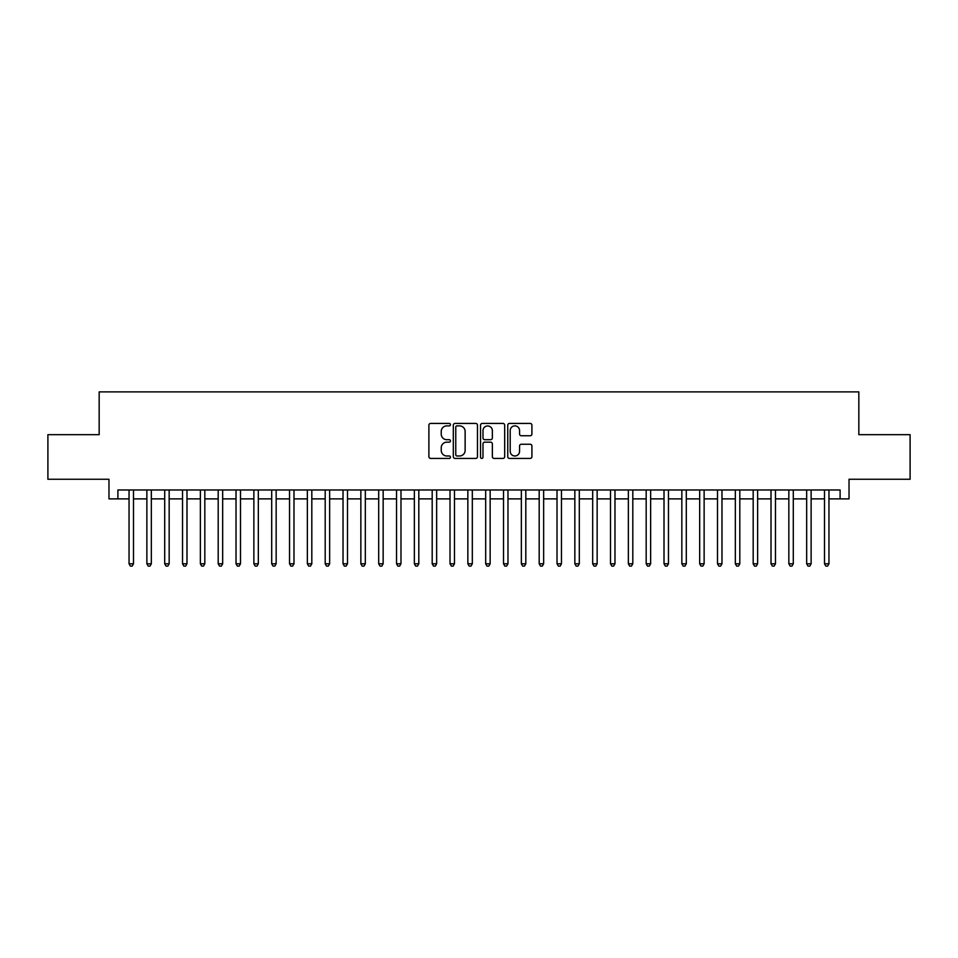 <?xml version="1.0" encoding="UTF-8"?>
<svg xmlns="http://www.w3.org/2000/svg" width="958" height="958" viewBox="0 0 958 958"><rect width="100%" height="100%" fill="white"/><g stroke="black" fill="none" stroke-linecap="round" stroke-linejoin="round"><path stroke-width="1.44" d="M450.464 424.645A1.221 1.221 0 0 0 449.242 423.424L430.645 423.424A1.748 1.748 0 0 0 428.897 425.172L428.897 456.679A1.748 1.748 0 0 0 430.645 458.427L449.242 458.427A1.221 1.221 0 0 0 450.464 457.206A1.221 1.221 0 0 0 449.242 455.984L446.835 455.984A5.604 5.604 0 0 1 441.231 450.38L441.231 447.757A5.604 5.604 0 0 1 446.835 442.153L449.242 442.153A1.221 1.221 0 0 0 450.464 440.931A1.221 1.221 0 0 0 449.242 439.698L446.835 439.698A5.604 5.604 0 0 1 441.231 434.106L441.231 431.471A5.604 5.604 0 0 1 446.835 425.879L449.242 425.879A1.221 1.221 0 0 0 450.464 424.645M530.157 435.758A1.748 1.748 0 0 0 531.906 434.01L531.906 425.172A1.748 1.748 0 0 0 530.157 423.424L509.5 423.424A1.748 1.748 0 0 0 507.752 425.172L507.752 456.679A1.748 1.748 0 0 0 509.5 458.427L530.157 458.427A1.748 1.748 0 0 0 531.906 456.679L531.906 446.009A1.748 1.748 0 0 0 530.157 444.249L521.32 444.249A1.748 1.748 0 0 0 519.559 446.009L519.559 451.302A4.682 4.682 0 0 1 514.877 455.984A4.682 4.682 0 0 1 510.195 451.302L510.195 430.561A4.682 4.682 0 0 1 514.877 425.879A4.682 4.682 0 0 1 519.559 430.561L519.559 434.01A1.748 1.748 0 0 0 521.32 435.758L530.157 435.758M117.894 498.879L117.894 489.969L840.106 489.969L840.106 498.879L849.028 498.879L849.028 479.263L910.1 479.263L910.1 434.681L858.835 434.681L858.835 391.894L99.165 391.894L99.165 434.681L47.9 434.681L47.9 479.263L108.972 479.263L108.972 498.879L129.043 498.879M477.467 425.172A1.748 1.748 0 0 0 475.719 423.424L455.062 423.424A1.748 1.748 0 0 0 453.314 425.172L453.314 456.679A1.748 1.748 0 0 0 455.062 458.427L475.719 458.427A1.748 1.748 0 0 0 477.467 456.679L477.467 425.172M482.281 423.424L502.938 423.424A1.748 1.748 0 0 1 504.686 425.172L504.686 456.679A1.748 1.748 0 0 1 502.938 458.427L494.1 458.427A1.748 1.748 0 0 1 492.352 456.679L492.352 443.901A1.748 1.748 0 0 0 490.592 442.153L484.736 442.153A1.748 1.748 0 0 0 482.988 443.901L482.988 457.206A1.221 1.221 0 0 1 481.754 458.427A1.221 1.221 0 0 1 480.533 457.206L480.533 425.172A1.748 1.748 0 0 1 482.281 423.424M133.497 498.879L146.873 498.879M151.328 498.879L164.704 498.879M169.159 498.879L182.535 498.879M186.99 498.879L200.366 498.879M204.82 498.879L218.196 498.879M222.663 498.879L236.027 498.879M240.494 498.879L253.87 498.879M258.325 498.879L271.701 498.879M276.155 498.879L289.532 498.879M293.986 498.879L307.362 498.879M311.817 498.879L325.193 498.879M329.648 498.879L343.024 498.879M347.491 498.879L360.855 498.879M365.321 498.879L378.697 498.879M383.152 498.879L396.528 498.879M400.983 498.879L414.359 498.879M418.814 498.879L432.19 498.879M436.644 498.879L450.021 498.879M454.475 498.879L467.851 498.879M472.318 498.879L485.682 498.879M490.149 498.879L503.525 498.879M507.979 498.879L521.356 498.879M525.81 498.879L539.186 498.879M543.641 498.879L557.017 498.879M561.472 498.879L574.848 498.879M579.303 498.879L592.679 498.879M597.145 498.879L610.509 498.879M614.976 498.879L628.352 498.879M632.807 498.879L646.183 498.879M650.638 498.879L664.014 498.879M668.468 498.879L681.845 498.879M686.299 498.879L699.675 498.879M704.13 498.879L717.506 498.879M721.973 498.879L735.337 498.879M739.804 498.879L753.18 498.879M757.634 498.879L771.01 498.879M775.465 498.879L788.841 498.879M793.296 498.879L806.672 498.879M811.127 498.879L824.503 498.879M828.957 498.879L840.106 498.879M456.99 425.879A1.221 1.221 0 0 0 455.769 427.1L455.769 454.751A1.221 1.221 0 0 0 456.99 455.984L459.529 455.984A5.604 5.604 0 0 0 465.133 450.38L465.133 431.471A5.604 5.604 0 0 0 459.529 425.879L456.99 425.879M492.352 430.645A4.682 4.682 0 0 0 487.67 425.963A4.682 4.682 0 0 0 482.988 430.645L482.988 437.95A1.748 1.748 0 0 0 484.736 439.698L490.592 439.698A1.748 1.748 0 0 0 492.352 437.95L492.352 430.645M133.497 489.969L133.497 563.795L129.043 563.795L129.043 489.969M133.497 563.795L132.156 566.106L130.372 566.106L129.043 563.795M151.328 489.969L151.328 563.795L146.873 563.795L146.873 489.969M151.328 563.795L149.987 566.106L148.203 566.106L146.873 563.795M169.159 489.969L169.159 563.795L164.704 563.795L164.704 489.969M169.159 563.795L167.818 566.106L166.045 566.106L164.704 563.795M186.99 489.969L186.99 563.795L182.535 563.795L182.535 489.969M186.99 563.795L185.66 566.106L183.876 566.106L182.535 563.795M204.82 489.969L204.82 563.795L200.366 563.795L200.366 489.969M204.82 563.795L203.491 566.106L201.707 566.106L200.366 563.795M222.663 489.969L222.663 563.795L218.196 563.795L218.196 489.969M222.663 563.795L221.322 566.106L219.538 566.106L218.196 563.795M240.494 489.969L240.494 563.795L236.027 563.795L236.027 489.969M240.494 563.795L239.153 566.106L237.368 566.106L236.027 563.795M258.325 489.969L258.325 563.795L253.87 563.795L253.87 489.969M258.325 563.795L256.983 566.106L255.199 566.106L253.87 563.795M276.155 489.969L276.155 563.795L271.701 563.795L271.701 489.969M276.155 563.795L274.814 566.106L273.03 566.106L271.701 563.795M293.986 489.969L293.986 563.795L289.532 563.795L289.532 489.969M293.986 563.795L292.645 566.106L290.873 566.106L289.532 563.795M311.817 489.969L311.817 563.795L307.362 563.795L307.362 489.969M311.817 563.795L310.488 566.106L308.704 566.106L307.362 563.795M329.648 489.969L329.648 563.795L325.193 563.795L325.193 489.969M329.648 563.795L328.319 566.106L326.534 566.106L325.193 563.795M347.491 489.969L347.491 563.795L343.024 563.795L343.024 489.969M347.491 563.795L346.149 566.106L344.365 566.106L343.024 563.795M365.321 489.969L365.321 563.795L360.855 563.795L360.855 489.969M365.321 563.795L363.98 566.106L362.196 566.106L360.855 563.795M383.152 489.969L383.152 563.795L378.697 563.795L378.697 489.969M383.152 563.795L381.811 566.106L380.027 566.106L378.697 563.795M400.983 489.969L400.983 563.795L396.528 563.795L396.528 489.969M400.983 563.795L399.642 566.106L397.857 566.106L396.528 563.795M418.814 489.969L418.814 563.795L414.359 563.795L414.359 489.969M418.814 563.795L417.472 566.106L415.7 566.106L414.359 563.795M436.644 489.969L436.644 563.795L432.19 563.795L432.19 489.969M436.644 563.795L435.315 566.106L433.531 566.106L432.19 563.795M454.475 489.969L454.475 563.795L450.021 563.795L450.021 489.969M454.475 563.795L453.146 566.106L451.362 566.106L450.021 563.795M472.318 489.969L472.318 563.795L467.851 563.795L467.851 489.969M472.318 563.795L470.977 566.106L469.192 566.106L467.851 563.795M490.149 489.969L490.149 563.795L485.682 563.795L485.682 489.969M490.149 563.795L488.808 566.106L487.023 566.106L485.682 563.795M507.979 489.969L507.979 563.795L503.525 563.795L503.525 489.969M507.979 563.795L506.638 566.106L504.854 566.106L503.525 563.795M525.81 489.969L525.81 563.795L521.356 563.795L521.356 489.969M525.81 563.795L524.469 566.106L522.685 566.106L521.356 563.795M543.641 489.969L543.641 563.795L539.186 563.795L539.186 489.969M543.641 563.795L542.3 566.106L540.528 566.106L539.186 563.795M561.472 489.969L561.472 563.795L557.017 563.795L557.017 489.969M561.472 563.795L560.143 566.106L558.358 566.106L557.017 563.795M579.303 489.969L579.303 563.795L574.848 563.795L574.848 489.969M579.303 563.795L577.973 566.106L576.189 566.106L574.848 563.795M597.145 489.969L597.145 563.795L592.679 563.795L592.679 489.969M597.145 563.795L595.804 566.106L594.02 566.106L592.679 563.795M614.976 489.969L614.976 563.795L610.509 563.795L610.509 489.969M614.976 563.795L613.635 566.106L611.851 566.106L610.509 563.795M632.807 489.969L632.807 563.795L628.352 563.795L628.352 489.969M632.807 563.795L631.466 566.106L629.681 566.106L628.352 563.795M650.638 489.969L650.638 563.795L646.183 563.795L646.183 489.969M650.638 563.795L649.296 566.106L647.512 566.106L646.183 563.795M668.468 489.969L668.468 563.795L664.014 563.795L664.014 489.969M668.468 563.795L667.127 566.106L665.355 566.106L664.014 563.795M686.299 489.969L686.299 563.795L681.845 563.795L681.845 489.969M686.299 563.795L684.97 566.106L683.186 566.106L681.845 563.795M704.13 489.969L704.13 563.795L699.675 563.795L699.675 489.969M704.13 563.795L702.801 566.106L701.016 566.106L699.675 563.795M721.973 489.969L721.973 563.795L717.506 563.795L717.506 489.969M721.973 563.795L720.632 566.106L718.847 566.106L717.506 563.795M739.804 489.969L739.804 563.795L735.337 563.795L735.337 489.969M739.804 563.795L738.462 566.106L736.678 566.106L735.337 563.795M757.634 489.969L757.634 563.795L753.18 563.795L753.18 489.969M757.634 563.795L756.293 566.106L754.509 566.106L753.18 563.795M775.465 489.969L775.465 563.795L771.01 563.795L771.01 489.969M775.465 563.795L774.124 566.106L772.34 566.106L771.01 563.795M793.296 489.969L793.296 563.795L788.841 563.795L788.841 489.969M793.296 563.795L791.955 566.106L790.182 566.106L788.841 563.795M811.127 489.969L811.127 563.795L806.672 563.795L806.672 489.969M811.127 563.795L809.797 566.106L808.013 566.106L806.672 563.795M828.957 489.969L828.957 563.795L824.503 563.795L824.503 489.969M828.957 563.795L827.628 566.106L825.844 566.106L824.503 563.795"/></g></svg>
